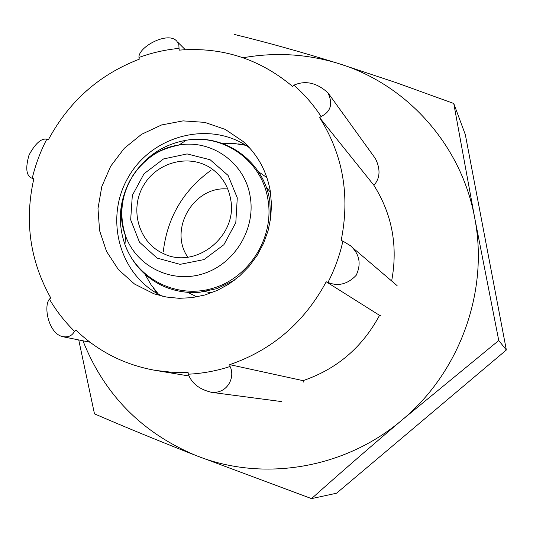 <?xml version="1.0" encoding="UTF-8"?>
<svg xmlns="http://www.w3.org/2000/svg" width="533" height="533" viewBox="0 0 533 533"><rect width="100%" height="100%" fill="white"/><g stroke="black" fill="none" stroke-linecap="round" stroke-linejoin="round"><path stroke-width="0.8" d="M82.968 340.787C104.281 394.7 142.018 432.976 196.177 455.608C262.549 482.225 344.871 468.947 402.275 419.811C460.319 371.561 489.101 290.412 474.643 217.624L453.756 103.482L396.186 82.655L338.895 63.647C307.394 53.966 275.474 52.007 243.128 57.757M78.737 339.934L94.481 413.855C124.955 427.033 158.854 440.951 196.177 455.608L311.532 498.621C339.694 473.471 369.942 447.2 402.275 419.811L498.761 340.5L474.643 217.624C461.212 144.503 406.452 84.254 338.895 63.647C301.072 51.908 266.134 42.147 234.074 34.379M238.418 143.957L244.447 144.483M157.068 293.436L153.671 288.433M270.271 191.067C266.7 171.206 257.679 154.703 243.215 141.558L225.246 129.392L204.765 122.37L183.085 120.878L161.572 124.962L141.551 134.316L124.256 148.334L110.724 166.143L101.783 186.643L97.985 208.583L99.584 230.622L106.52 251.396L118.399 269.591L134.529 284.042L153.91 293.79L166.309 297.021L179.135 298.32L192.113 297.641L204.945 294.982L217.337 290.398L229.017 283.996L239.703 275.894L249.151 266.293L257.146 255.407L263.502 243.474L268.072 230.776L270.757 217.611L271.49 204.272L270.271 191.067M49.396 299.113L50.775 297.96C29.961 260.837 24.305 221.115 33.826 178.802L32.227 178.282C35.498 164.684 40.355 151.658 46.791 139.193L48.363 139.779C68.91 101.477 99.211 74.613 139.266 59.19L138.96 57.471C151.972 52.727 165.33 49.696 179.028 48.39L179.268 50.129C221.895 46.731 259.651 58.823 292.537 86.419L293.916 85.16C304.33 94.301 313.397 104.741 321.106 116.487L319.66 117.686C343.025 154.743 350.181 195.698 341.133 240.556L342.906 241.123C339.694 255.487 334.711 269.265 327.955 282.443L326.209 281.784C304.356 322.372 272.203 350.001 229.743 364.652L230.083 366.504C216.385 370.941 202.467 373.513 188.329 374.199L188.076 372.347L171.806 372.254L155.736 370.455C124.755 364.992 98.125 351.527 75.853 330.06L74.513 331.286C64.72 321.685 56.351 310.959 49.396 299.113C43.026 306.841 49.123 334.524 63.074 336.656C68.344 337.522 72.155 335.73 74.513 331.286M375.479 158.701C380.382 168.788 380.189 177.262 374.886 184.125L373.74 185.071C392.148 214.146 398.118 246.119 391.648 280.978M380.935 315.869L379.549 315.343C362.34 347.363 336.829 369.129 303.03 380.642L303.31 382.108M321.106 116.487C330.806 111.79 333.092 103.902 327.962 92.829C316.815 82.715 305.462 80.157 293.916 85.16M319.66 117.686L373.74 185.071M327.955 282.443C338.169 286.601 347.563 284.249 356.137 275.381C361.481 264.002 359.608 254.121 350.514 245.753L342.906 241.123M326.209 281.784L379.549 315.343M229.743 364.652L303.03 380.642M188.329 374.199C191.66 383.254 199.169 389.23 210.848 392.135C227.185 394.533 235.613 377.291 230.083 366.504M46.791 139.193C41.221 138.174 35.298 143.464 29.015 155.063C25.404 167.768 26.197 175.404 31.387 177.969L32.227 178.282M179.028 48.39L178.828 44.472L176.769 41.148C167.982 30.827 138.094 47.064 138.96 57.471M249.491 147.788C211.128 120.085 152.784 134.583 128.633 176.65C103.702 218.257 119.512 276.261 162.412 296.228M230.642 199.222C228.417 186.803 222.441 176.883 212.714 169.461C191.18 153.224 157.501 161.193 143.59 185.424C129.226 209.389 138.707 242.675 163.384 253.548C195.711 269.958 238.218 235.866 230.642 199.222M245.8 145.316L233.947 143.457L221.915 143.29M145.036 274.348L151.052 284.769L158.454 294.216M311.532 498.621L336.523 493.225L506.35 349.988L465.329 134.642L453.756 103.482M506.35 349.988L498.761 340.5M227.778 189.002C193.905 185.611 168.308 229.25 187.796 257.166M237.278 197.856L228.077 175.41L210.142 159.76L187.11 153.924L163.551 158.941L144.037 173.738L132.324 195.418L130.672 219.796L139.459 242.149L157.062 258.072L180.081 264.348L203.966 259.598L223.893 244.7L235.806 222.621L237.278 197.856M250.224 196.89C245.24 163.071 211.808 139.173 179.035 145.023C138.547 150.219 110.404 198.203 125.615 236.079C136.581 266.36 171.18 283.709 202.647 273.902C234.207 264.435 255.833 229.443 250.224 196.89M130.105 180.227C119.139 201.221 117.413 222.667 124.935 244.58C137.481 279.305 177.169 299.333 213.353 288.14C249.624 277.34 274.488 237.125 267.972 199.742C262.169 160.893 223.687 133.55 186.124 140.279C163.318 144.403 145.436 156.382 132.47 176.203M270.464 192.273L266.22 187.216M204.998 291.591L211.481 292.824M266.893 177.582L258.452 171.739M187.696 292.357L196.917 296.881M210.968 170.313C183.219 190.461 167.322 217.557 163.278 251.609M327.975 92.822L375.485 158.687M352.386 247.479L397.105 285.635M210.828 392.255L281.311 401.556M155.736 370.455L189.148 376.012M63.047 336.769L89.97 342.206M31.627 178.069L33.759 179.095M177.669 42.134L185.277 49.689M270.617 218.65L269.778 200.841C263.982 161.213 224.566 133.203 186.124 140.279L179.035 145.023C162.891 148.747 151.419 152.844 136.042 171.066C121.711 191.3 118.239 212.973 125.615 236.079L124.935 244.58C131.884 262.742 143.897 276.247 160.973 285.102C170.627 289.705 180.867 292.191 191.7 292.544L199.742 292.251L216.891 288.646L234.573 280.085"/></g></svg>
